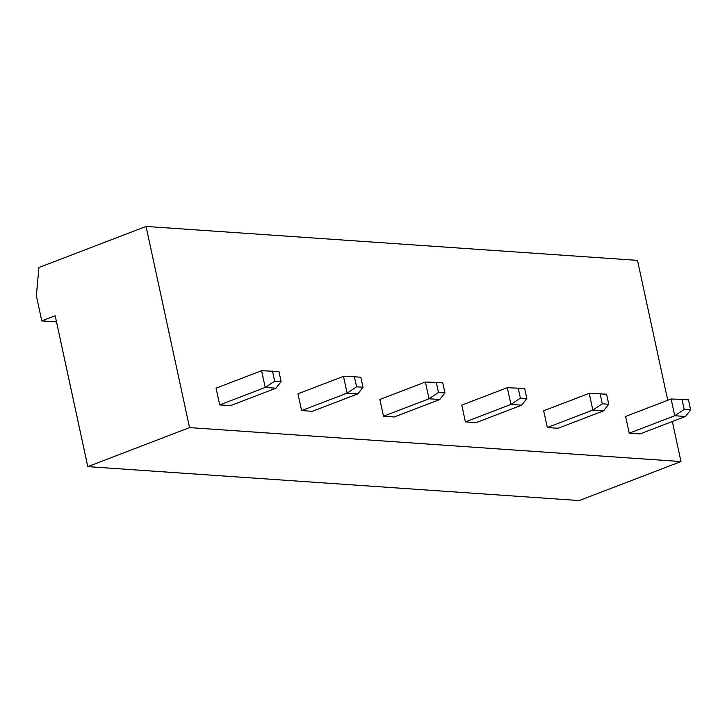 <?xml version="1.0" encoding="UTF-8"?>
<svg xmlns="http://www.w3.org/2000/svg" width="727" height="727" viewBox="0 0 727 727"><rect width="100%" height="100%" fill="white"/><g stroke="black" fill="none" stroke-linecap="round" stroke-linejoin="round"><path stroke-width="1.09" d="M87.794 466.625L189.547 427.603L146.054 226.442L38.949 267.509L36.35 295.735L41.784 320.88L55.179 315.745L87.794 466.625L579.237 500.558L680.99 461.545L672.339 421.533M189.547 427.603L680.99 461.545M667.74 400.277L637.497 260.375L146.054 226.442M629.218 433.201L639.969 433.937L685.488 416.48L674.747 415.744L671.121 398.978L625.602 416.435L629.218 433.201L674.747 415.744L684.198 409.455L682.026 399.396L671.121 398.978M547.313 427.54L558.063 428.285L603.583 410.828L592.832 410.083L589.215 393.325L543.687 410.773L547.313 427.54L592.832 410.083L602.292 403.803L608.744 404.248L603.583 410.828M465.407 421.887L476.158 422.623L521.677 405.166L510.927 404.43L507.31 387.664L461.781 405.121L465.407 421.887L510.927 404.43L520.387 398.142L526.839 398.587L521.677 405.166M219.69 404.912L230.441 405.657L275.96 388.2L265.21 387.455L261.584 370.697L216.064 388.154L219.69 404.912L265.21 387.455L274.67 381.175L281.122 381.62L275.96 388.2M301.596 410.573L312.346 411.309L357.866 393.861L347.115 393.116L343.489 376.35L297.97 393.807L301.596 410.573L347.115 393.116L356.575 386.828L354.403 376.768L343.489 376.35M383.502 416.226L394.252 416.971L439.771 399.514L429.021 398.769L425.395 382.011L379.876 399.459L383.502 416.226L429.021 398.769L438.481 392.489L436.309 382.429L425.395 382.011M41.784 320.88L56.506 321.897M682.026 399.396L688.478 399.841L690.65 409.901L685.488 416.48M684.198 409.455L690.65 409.901M608.744 404.248L606.572 394.188L589.215 393.325M602.292 403.803L600.12 393.743M526.839 398.587L524.667 388.527L507.31 387.664M520.387 398.142L518.215 388.082M281.122 381.62L278.941 371.561L261.584 370.697M274.67 381.175L272.498 371.115M354.403 376.768L360.846 377.213L363.027 387.273L357.866 393.861M356.575 386.828L363.027 387.273M436.309 382.429L442.752 382.875L444.933 392.934L439.771 399.514M438.481 392.489L444.933 392.934"/></g></svg>
